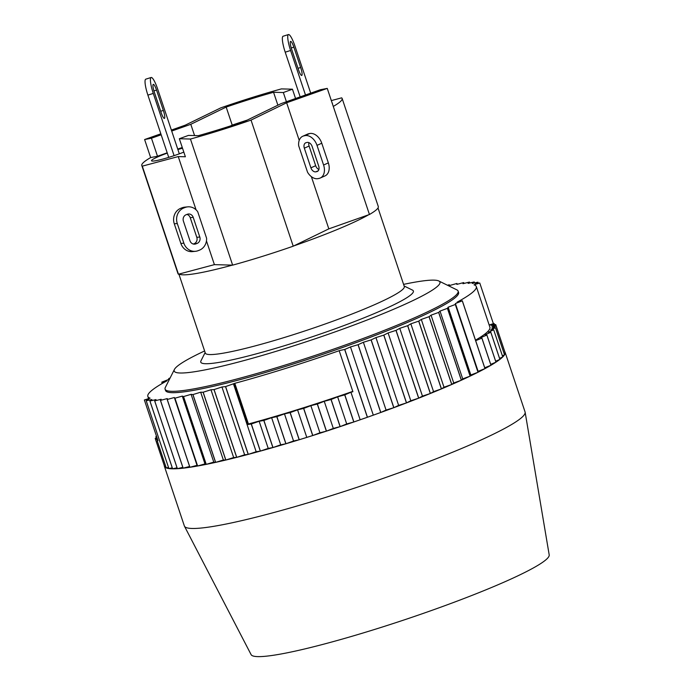 <?xml version="1.0" encoding="UTF-8"?>
<svg xmlns="http://www.w3.org/2000/svg" width="691" height="691" viewBox="0 0 691 691"><rect width="100%" height="100%" fill="white"/><g stroke="black" fill="none" stroke-linecap="round" stroke-linejoin="round"><path stroke-width="1.04" d="M328.83 228.859L293.779 245.918A104.911 10.598 -18.5 0 0 368.614 214.789L328.83 228.859L311.365 176.654M178.891 274.102L205.313 353.075A104.911 10.598 -18.5 0 0 285.219 337.225A104.911 10.598 -18.5 0 0 395.295 294.513A104.911 10.598 -18.5 0 0 404.295 286.506L378.012 207.956M179.185 274.025A104.911 10.598 -18.5 0 0 232.357 265.128L214.4 264.636L178.451 274.215A105.628 10.676 161.5 0 1 177.958 273.584L141.802 165.52A105.628 10.676 161.5 0 1 150.655 157.565L144.618 139.539L160.839 133.804M205.141 352.565L200.951 360.866A112.097 11.324 -18.5 0 0 310.665 337.312A112.097 11.324 -18.5 0 0 412.458 290.09L404.123 285.988M174.426 369.435L165.356 387.392A154.49 15.617 -18.5 0 0 165.097 389.154L165.555 390.51A154.49 15.617 -18.5 0 0 317.014 356.288A154.49 15.617 -18.5 0 0 458.574 292.466L458.116 291.11A154.49 15.617 -18.5 0 0 456.855 289.857L438.811 280.978A140.118 14.157 161.5 0 1 311.563 339.998A140.118 14.157 161.5 0 1 174.426 369.435A140.118 14.157 161.5 0 1 175.816 367.612A140.118 14.157 161.5 0 1 204.605 350.959M165.097 389.154A154.49 15.617 -18.5 0 0 316.564 354.932A154.49 15.617 -18.5 0 0 458.116 291.11M403.579 284.381A140.118 14.157 161.5 0 1 438.811 280.978M225.603 386.571L234.802 383.324A173.173 17.5 -18.5 0 0 339.808 350.484L344.671 349.473L367.353 417.269A179.643 18.156 161.5 0 1 353.878 421.959L344.809 394.846A179.643 18.156 161.5 0 1 344.714 394.872L337.631 396.833L346.701 423.946L340.188 426.606L331.11 399.484A179.643 18.156 161.5 0 1 331.024 399.51L324.243 401.307L333.312 428.429L326.463 431.132L317.385 404.01A179.643 18.156 161.5 0 1 317.299 404.045L310.855 405.66L319.933 432.782L312.79 435.52L303.712 408.398A179.643 18.156 161.5 0 1 303.625 408.424L312.695 435.546A179.643 18.156 161.5 0 1 299.255 439.735L290.185 412.613A179.643 18.156 161.5 0 1 290.099 412.639L299.168 439.761A179.643 18.156 161.5 0 1 285.953 443.752L276.884 416.63A179.643 18.156 161.5 0 1 276.797 416.656L285.867 443.777A179.643 18.156 161.5 0 1 272.971 447.543L263.902 420.43A179.643 18.156 161.5 0 1 263.815 420.456L272.885 447.569A179.643 18.156 161.5 0 1 260.386 451.093L251.317 423.972A179.643 18.156 161.5 0 1 251.23 423.998L260.308 451.111A179.643 18.156 161.5 0 1 248.285 454.367L225.603 386.571A179.643 18.156 161.5 0 1 225.525 386.597L248.207 454.393A179.643 18.156 161.5 0 1 236.745 457.356L214.063 389.56A179.643 18.156 161.5 0 1 213.994 389.577L236.676 457.373A179.643 18.156 161.5 0 1 225.845 460.025L203.163 392.229A179.643 18.156 161.5 0 1 203.094 392.246L225.776 460.042A179.643 18.156 161.5 0 1 215.644 462.365L192.962 394.57A179.643 18.156 161.5 0 1 192.893 394.587L215.583 462.383A179.643 18.156 161.5 0 1 206.22 464.361L183.538 396.565A179.643 18.156 161.5 0 1 183.478 396.582L206.16 464.378A179.643 18.156 161.5 0 1 197.626 466.002L174.944 398.206A179.643 18.156 161.5 0 1 174.892 398.223L197.574 466.01A179.643 18.156 161.5 0 1 189.921 467.28L167.239 399.484A179.643 18.156 161.5 0 1 167.187 399.493L189.878 467.28A179.643 18.156 161.5 0 1 183.158 468.17L160.476 400.383A179.643 18.156 161.5 0 1 160.433 400.383L183.115 468.178A179.643 18.156 161.5 0 1 177.38 468.688L154.698 400.892A179.643 18.156 161.5 0 1 154.663 400.892L177.345 468.688A179.643 18.156 161.5 0 1 172.62 468.818L149.93 401.022A179.643 18.156 161.5 0 1 149.904 401.022L172.586 468.818A179.643 18.156 161.5 0 1 168.906 468.558A179.643 18.156 161.5 0 1 166.272 467.919A179.643 18.156 161.5 0 1 164.734 466.9A179.643 18.156 161.5 0 1 164.389 466.278A179.643 18.156 161.5 0 1 164.294 465.587M344.766 349.447L350.484 346.942L358.033 344.705L380.715 412.492L367.448 417.243L344.766 349.447A179.643 18.156 161.5 0 1 344.671 349.473M358.119 344.671L363.38 342.27L371.093 339.912L393.775 407.699L386.07 410.065L380.801 412.467L358.119 344.671A179.643 18.156 161.5 0 1 358.033 344.705M371.171 339.877L375.947 337.588L383.764 335.126L406.446 402.913L398.638 405.384L393.861 407.673L371.171 339.877A179.643 18.156 161.5 0 1 371.093 339.912M383.851 335.092L388.1 332.941L395.978 330.376L418.66 398.171L410.791 400.737L406.533 402.888L383.851 335.092A179.643 18.156 161.5 0 1 383.764 335.126M396.055 330.35L399.761 328.337L407.638 325.711L430.329 393.499L422.451 396.133L418.737 398.146L396.055 330.35A179.643 18.156 161.5 0 1 395.978 330.376M407.716 325.677L410.851 323.829L418.686 321.142L441.376 388.938L433.542 391.624L430.398 393.473L407.716 325.677A179.643 18.156 161.5 0 1 407.638 325.711M418.763 321.108L421.303 319.432L429.042 316.703L451.733 384.498L443.993 387.228L441.445 388.903L418.763 321.108A179.643 18.156 161.5 0 1 418.686 321.142M429.111 316.677L431.046 315.174L438.638 312.427L461.329 380.223L453.728 382.969L451.793 384.472L429.111 316.677A179.643 18.156 161.5 0 1 429.042 316.703M438.699 312.401L440.02 311.088L447.414 308.341L470.105 376.129L462.702 378.884L461.389 380.197L438.699 312.401A179.643 18.156 161.5 0 1 438.638 312.427M447.474 308.316L448.157 307.201L455.317 304.463L477.999 372.259L470.839 374.997L470.156 376.103L447.474 308.316A179.643 18.156 161.5 0 1 447.414 308.341M455.36 304.437L455.412 303.539L462.288 300.835L484.97 368.631L478.103 371.335L478.051 372.233L455.36 304.437A179.643 18.156 161.5 0 1 455.317 304.463M462.331 300.81L457.088 302.183A173.173 17.5 -18.5 0 0 476.289 286.532A173.173 17.5 -18.5 0 0 474.026 284.796L479.761 282.999L493.374 323.673L494.143 323.518L490.99 325.383L495.68 324.545A179.643 18.156 161.5 0 1 495.689 324.545L491.957 326.567L496.121 325.936L491.837 328.104L495.456 327.698L490.645 329.996L493.685 329.806L488.382 332.233L490.826 332.259A179.643 18.156 161.5 0 1 490.809 332.276L485.065 334.781L486.896 335.04A179.643 18.156 161.5 0 1 486.87 335.057L480.711 337.649L481.929 338.115A179.643 18.156 161.5 0 1 481.886 338.141L490.964 365.254A179.643 18.156 161.5 0 1 485.013 368.605L462.331 300.81A179.643 18.156 161.5 0 1 462.288 300.835M479.761 282.999L475.348 283.897L477.922 282.204A179.643 18.156 161.5 0 1 477.922 282.204L472.255 283.457L474.216 281.945A179.643 18.156 161.5 0 1 474.216 281.945L468.118 283.388L469.465 282.075A179.643 18.156 161.5 0 1 469.465 282.075L462.97 283.707L463.687 282.584L463.981 283.448M447.492 285.245L449.185 284.761A179.643 18.156 161.5 0 1 449.236 284.752L449.789 285.452L456.889 283.483A179.643 18.156 161.5 0 1 456.932 283.483L456.846 284.39L463.652 282.593A179.643 18.156 161.5 0 1 463.687 282.584M170.09 378.012L168.811 378.504A179.643 18.156 161.5 0 0 168.759 378.53L168.708 379.428L161.841 382.14A179.643 18.156 161.5 0 0 161.798 382.158L167.041 380.784A173.173 17.5 -18.5 0 0 147.839 396.435A173.173 17.5 -18.5 0 0 150.102 398.171L144.359 399.968L148.781 399.078L146.207 400.763L168.889 468.558L146.224 400.771A179.643 18.156 161.5 0 1 146.207 400.763M146.224 400.771L151.873 399.519L149.904 401.022M149.93 401.022L156.002 399.579L154.663 400.892M154.698 400.892L161.15 399.268L160.433 400.383M160.476 400.383L167.274 398.577L167.187 399.493M167.239 399.484L174.339 397.515L174.892 398.223M174.944 398.206L182.294 396.098L183.478 396.582M183.538 396.565L191.087 394.319L192.893 394.587M192.962 394.57L200.675 392.203L203.094 392.246M203.163 392.229L210.98 389.759L213.994 389.577M214.063 389.56L221.941 386.995L225.525 386.597M456.932 283.483L457.209 284.295M157.116 438.103L155.225 438.388L156.926 437.515M156.598 436.548L155.89 436.626A179.643 18.156 161.5 0 1 155.898 436.617L156.52 436.315M156.296 437.835L155.89 436.626M157.565 439.441L155.656 439.778L157.367 438.845M155.656 439.77L164.726 466.891L155.656 439.778A179.643 18.156 161.5 0 1 155.656 439.77M155.682 439.761L155.225 438.388A179.643 18.156 161.5 0 1 155.225 438.379M165.857 466.701L164.734 466.9M144.359 399.968L157.971 440.651L157.203 440.806L157.885 440.392M157.185 440.798L166.263 467.919L157.203 440.806A179.643 18.156 161.5 0 1 157.185 440.798M168.518 467.47L166.272 467.919M172.258 467.824L168.906 468.558M177.034 467.764L172.62 468.818M182.83 467.315L177.38 468.688M189.602 466.468L183.158 468.17M197.574 466.01L197.021 465.311L189.921 467.28M174.339 397.515L197.021 465.311M206.16 464.378L204.977 463.894L197.626 466.002M182.294 396.098L204.977 463.894M215.583 462.383L213.778 462.115L206.22 464.361M191.087 394.319L213.778 462.115M225.776 460.042L223.357 459.999L215.644 462.365M200.675 392.203L223.357 459.999M236.676 457.373L233.662 457.546L225.845 460.025M210.98 389.759L233.662 457.546M248.207 454.393L244.623 454.79L236.745 457.356M221.941 386.995L244.623 454.79M260.308 451.111L256.162 451.733L248.285 454.367M233.48 383.937L256.162 451.733M272.885 447.569L268.22 448.399L260.386 451.093M285.867 443.777L280.71 444.814L272.971 447.543M299.168 439.761L293.545 441.005L285.953 443.752M312.695 435.546L299.255 439.735M317.299 404.045L326.368 431.158A179.643 18.156 161.5 0 1 312.79 435.52M326.368 431.158L319.933 432.782M331.024 399.51L340.093 426.632A179.643 18.156 161.5 0 1 326.463 431.132M340.093 426.632L333.312 428.429M324.243 401.307L317.385 404.01M344.714 394.872L353.792 421.994A179.643 18.156 161.5 0 1 340.188 426.606M353.792 421.994L346.701 423.946M337.631 396.833L331.11 399.484M367.353 417.269L353.878 421.959M339.281 351.019L352.894 391.702L350.942 392.255L360.02 419.377M350.942 392.255L344.809 394.846M380.715 412.492A179.643 18.156 161.5 0 1 367.448 417.243M350.484 346.942L373.166 414.738M393.775 407.699A179.643 18.156 161.5 0 1 380.801 412.467M363.38 342.27L386.07 410.065M406.446 402.913A179.643 18.156 161.5 0 1 393.861 407.673M375.947 337.588L398.638 405.384M418.66 398.171A179.643 18.156 161.5 0 1 406.533 402.888M388.1 332.941L410.791 400.737M430.329 393.499A179.643 18.156 161.5 0 1 418.737 398.146M399.761 328.337L422.451 396.133M441.376 388.938A179.643 18.156 161.5 0 1 430.398 393.473M410.851 323.829L433.542 391.624M451.733 384.498A179.643 18.156 161.5 0 1 441.445 388.903M421.303 319.432L443.993 387.228M461.329 380.223A179.643 18.156 161.5 0 1 451.793 384.472M431.046 315.174L453.728 382.969M470.105 376.129A179.643 18.156 161.5 0 1 461.389 380.197M440.02 311.088L462.702 378.884M477.999 372.259A179.643 18.156 161.5 0 1 470.156 376.103M448.157 307.201L470.839 374.997M484.97 368.631A179.643 18.156 161.5 0 1 478.051 372.233M455.412 303.539L478.103 371.335M490.964 365.254L484.737 367.785M490.809 332.276L499.878 359.398A179.643 18.156 161.5 0 1 495.974 362.153A179.643 18.156 161.5 0 1 490.999 365.237L481.929 338.115M486.87 335.057L495.948 362.17L490.714 364.373M499.878 359.398L495.663 361.238M495.689 324.545L504.767 351.667A179.643 18.156 161.5 0 1 505.104 352.28A179.643 18.156 161.5 0 1 505.199 353.058L496.121 325.936L505.199 353.066A179.643 18.156 161.5 0 1 504.525 354.811A179.643 18.156 161.5 0 1 502.763 356.927A179.643 18.156 161.5 0 1 499.904 359.38L490.826 332.259M502.763 356.927L493.685 329.806L502.746 356.945L499.567 358.387M504.525 354.811L495.456 327.698L504.516 354.829L502.4 355.839M505.199 353.066L504.128 353.602M494.143 323.518A179.643 18.156 161.5 0 1 494.16 323.526L494.566 324.744M477.922 282.204L478.284 283.301M474.216 281.945L474.553 282.947M469.465 282.075L469.776 282.999M481.886 338.141L475.667 340.672M495.974 362.153L486.896 335.04M493.374 323.673L489.159 324.995M476.289 286.532L489.902 327.214A173.173 17.5 161.5 0 1 475.494 340.171M164.389 466.278L184.35 525.937A179.643 18.156 -18.5 0 0 184.462 526.205A179.643 18.156 -18.5 0 0 344.507 491.413A179.643 18.156 -18.5 0 0 522.724 416.587A179.643 18.156 -18.5 0 0 525.134 412.216A179.643 18.156 -18.5 0 0 525.065 411.94L505.104 352.28M162.238 383.47L161.798 382.158M162.325 383.419L161.97 382.373M251.23 423.998L247.931 424.49L234.318 383.816M263.815 420.456L259.151 421.285L251.317 423.972M259.151 421.285L268.22 448.399M276.797 416.656L271.632 417.701L263.902 420.43M271.632 417.701L280.71 444.814M290.099 412.639L284.467 413.883L276.884 416.63M284.467 413.883L293.545 441.005M303.625 408.424L297.571 409.858L290.185 412.613M297.571 409.858L306.649 436.98M310.855 405.66L303.712 408.398M352.79 391.382A173.173 17.5 161.5 0 1 248.406 423.998L247.931 424.49M234.802 383.324L248.406 423.998M184.462 526.205L251.109 654.636A157.185 15.884 -18.5 0 0 405.116 619.594A157.185 15.884 -18.5 0 0 549.198 554.899L525.134 412.216M293.779 245.918L293.226 246.195A105.628 10.676 161.5 0 1 232.642 265.137L232.357 265.128M331.335 100.592L341.648 97.846A105.628 10.676 161.5 0 1 342.14 98.485L378.297 206.549A105.628 10.676 161.5 0 1 369.443 214.495L327.249 88.396L320.408 89.718L281.073 103.633L245.694 120.856A95.565 9.657 161.5 0 1 198.326 135.669L188.453 135.401L179.34 138.736L185.378 156.771L178.243 156.572L142.294 166.151A105.628 10.676 161.5 0 1 141.802 165.52M327.249 88.396L286.644 102.76L251.032 120.096A105.628 10.676 161.5 0 1 190.448 139.038L179.34 138.736M171.377 130.072L185.231 125.175L220.844 107.839A105.628 10.676 161.5 0 1 281.418 88.897L292.448 89.199L295.558 98.511M196.063 209.814L178.243 156.572M197.738 211.774L206.592 238.24A12.213 11.091 -95.8 0 1 199.362 250.194L198.136 250.669A12.213 11.091 -95.8 0 1 195.501 251.299A12.213 11.091 -95.8 0 1 183.858 243.163L177.285 223.504A12.213 11.091 -95.8 0 1 183.841 207.956L185.067 207.49A12.213 11.091 -95.8 0 1 187.702 206.859A12.213 11.091 -95.8 0 1 197.738 211.774M214.4 264.636L206.462 240.9M232.642 265.137L190.448 139.038M293.226 246.195L251.032 120.096M369.443 214.495L368.614 214.789M299.22 140.359L286.644 102.76M342.14 98.485A105.628 10.676 161.5 0 1 333.287 106.431M307.547 172.223L298.685 145.758A12.213 8.396 66 0 1 302.77 136.248A12.213 8.396 66 0 1 303.885 135.885L304.861 135.669A12.213 8.396 66 0 1 317.005 145.36L323.587 165.019A12.213 8.396 66 0 1 320.27 178.01A12.213 8.396 66 0 1 319.156 178.382L318.18 178.598A12.213 8.396 66 0 1 307.547 172.223M312.133 146.44L318.706 166.099A5.027 3.455 66 0 1 317.342 171.446A5.027 3.455 66 0 1 316.884 171.601L315.908 171.817A5.027 3.455 66 0 1 310.907 167.827L304.334 148.168A5.027 3.455 66 0 1 305.698 142.812A5.027 3.455 66 0 1 306.156 142.666L307.132 142.45A5.027 3.455 66 0 1 312.133 146.44M320.27 178.01L325.038 175.885A12.213 8.396 -114 0 0 328.355 162.895L321.773 143.236A12.213 8.396 -114 0 0 309.628 133.544L308.652 133.76A12.213 8.396 -114 0 0 307.538 134.123L302.77 136.248M308.92 142.648A5.027 3.455 -114 0 0 309.102 146.043L315.675 165.702A5.027 3.455 -114 0 0 318.888 169.494M187.702 206.859L184.704 207.162A12.213 11.091 84.2 0 0 182.079 207.792L180.852 208.259A12.213 11.091 84.2 0 0 174.287 223.806L180.869 243.465A12.213 11.091 84.2 0 0 192.513 251.602L195.501 251.299M193.29 244.027L194.102 243.724A5.027 4.569 84.2 0 0 196.797 237.324L190.224 217.656A5.027 4.569 84.2 0 0 186.916 214.426M183.409 221.137A5.027 4.569 -95.8 0 1 186.112 214.737L187.339 214.27A5.027 4.569 -95.8 0 1 188.418 214.011A5.027 4.569 -95.8 0 1 193.212 217.354L199.794 237.022A5.027 4.569 -95.8 0 1 197.09 243.422L195.864 243.888A5.027 4.569 -95.8 0 1 194.784 244.148A5.027 4.569 -95.8 0 1 189.99 240.796L183.409 221.137M144.618 139.539L151.459 138.209L161.167 134.78M171.705 131.048L190.794 124.302L226.173 107.079A95.565 9.657 161.5 0 1 273.55 92.266L283.336 92.534L292.448 89.199M178.451 274.215L142.294 166.151M151.459 138.209L157.496 156.244L150.655 157.565M182.269 147.485L177.734 149.083M167.196 152.815L157.496 156.244M190.794 124.302L194.568 135.566M226.173 107.079L232.211 125.106L230.604 125.892M273.55 92.266L277.877 105.187M247.3 120.079A95.565 9.657 -18.5 0 0 232.211 125.106M283.336 92.534L286.42 101.741M332.138 103.002A22.993 2.323 161.5 0 1 332.431 103.235A22.993 2.323 161.5 0 1 332.336 103.598M183.823 152.132A22.993 2.323 161.5 0 1 151.502 160.761A22.993 2.323 161.5 0 1 151.77 160.2A22.993 2.323 161.5 0 1 167.3 153.1M177.898 149.558A22.993 2.323 161.5 0 1 182.51 148.202M174.097 155.656L153.281 93.432A14.373 2.755 -107.4 0 1 151.165 77.487L145.775 79.171A14.373 2.755 72.6 0 0 147.891 95.116L168.725 157.375M151.165 77.487A14.373 2.755 -107.4 0 1 157.626 88.975L179.323 153.834M156.537 90.089L163.344 110.43A7.186 1.373 -107.4 0 1 164.398 118.403A7.186 1.373 -107.4 0 1 161.167 112.659L154.369 92.318A7.186 1.373 -107.4 0 1 153.307 84.345A7.186 1.373 -107.4 0 1 156.537 90.089L153.92 90.91M305.491 94.995L290.6 50.495A14.373 2.755 -107.4 0 1 288.484 34.55L283.094 36.234A14.373 2.755 72.6 0 0 285.21 52.179L300.17 96.878M288.484 34.55A14.373 2.755 -107.4 0 1 294.936 46.038L310.708 93.155M293.856 47.152L300.663 67.493A7.186 1.373 -107.4 0 1 301.717 75.466A7.186 1.373 -107.4 0 1 298.486 69.722L291.68 49.381A7.186 1.373 -107.4 0 1 290.626 41.408A7.186 1.373 -107.4 0 1 293.856 47.152L291.239 47.973M303.885 135.885L308.652 133.76M328.355 162.895L323.587 165.019M321.773 143.236L317.005 145.36M309.628 133.544L304.861 135.669M309.102 146.043L304.334 148.168M315.675 165.702L310.907 167.827M318.223 170.781L315.908 171.817M317.765 171.204L316.884 171.601M182.079 207.792L185.067 207.49M180.869 243.465L183.858 243.163M174.287 223.806L177.285 223.504M180.852 208.259L183.841 207.956M193.212 217.354L190.224 217.656M199.794 237.022L196.797 237.324M197.09 243.422L194.102 243.724M195.864 243.888L193.67 244.113M153.281 93.432L147.891 95.116M290.6 50.495L285.21 52.179M300.663 67.493L298.02 68.314M163.344 110.43L160.701 111.251M147.839 396.435L148.582 398.655"/></g></svg>
